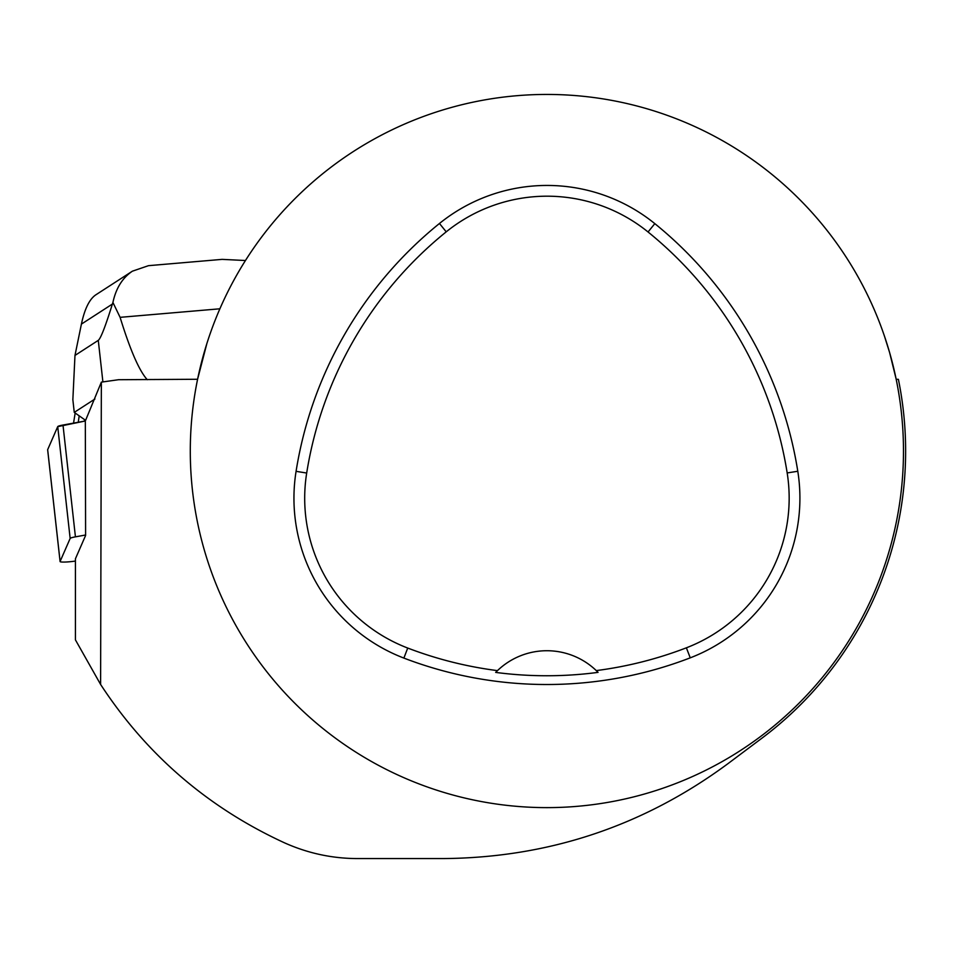 <?xml version="1.0" encoding="UTF-8"?>
<svg xmlns="http://www.w3.org/2000/svg" width="953" height="953" viewBox="0 0 953 953"><rect width="100%" height="100%" fill="white"/><g stroke="black" fill="none" stroke-linecap="round" stroke-linejoin="round"><path stroke-width="1.43" d="M85.603 535.002L75.43 536.849A11.317 1.275 173.7 0 0 70.153 538.445L60.099 561.472A11.317 1.275 173.7 0 0 60.087 561.555A11.317 1.275 173.7 0 0 75.418 561.055M47.686 449.828A11.317 1.275 -6.3 0 1 47.65 449.745A11.317 1.275 -6.3 0 1 47.662 449.661L57.716 426.634A11.317 1.275 -6.3 0 1 62.993 425.038L85.317 420.988L57.716 426.646L47.662 449.661L60.099 561.472M85.317 420.142L85.603 535.467L75.418 558.792L75.418 639.844L100.601 684.445L101.352 382.129L85.603 420.344L74.263 412.387L72.857 399.712L74.977 355.433L98.278 340.364L102.9 381.915M101.352 382.129L118.565 379.711L197.581 379.27L206.849 343.628M884.205 335.361L889.59 352.467L896.189 379.27L898.393 379.342A358.733 358.733 0 0 1 762.174 737.991L727.949 763.663C643.442 826.072 548.559 857.7 443.312 858.57L357.732 858.57C332.085 858.546 307.521 853.221 284.03 842.619C207.563 807.274 146.428 754.538 100.601 684.445M190.29 451.031A356.601 356.601 0 0 1 725.185 142.211A356.601 356.601 0 0 1 725.185 759.851A356.601 356.601 0 0 1 190.29 451.031M296.073 471.342A399.39 399.39 0 0 1 439.464 223.478A171.171 171.171 0 0 1 654.818 223.633A399.39 399.39 0 0 1 797.792 471.258A171.171 171.171 0 0 1 690.246 657.844A399.39 399.39 0 0 1 403.881 658.082A171.171 171.171 0 0 1 296.073 471.342L306.687 473.033A388.633 388.633 0 0 1 446.218 231.841A160.414 160.414 0 0 1 648.052 231.984A388.633 388.633 0 0 1 787.178 472.938A160.414 160.414 0 0 1 686.374 647.814A388.633 388.633 0 0 1 596.268 670.59L598.055 672.365A390.623 390.623 0 0 1 495.679 672.401A71.32 71.32 0 0 1 497.192 670.888M306.687 473.033A160.414 160.414 0 0 0 407.729 648.052A388.633 388.633 0 0 0 497.466 670.626L495.679 672.401M497.466 670.626A71.32 71.32 0 0 1 596.268 670.59M596.554 670.864A71.32 71.32 0 0 1 598.055 672.365M94.907 399.033L74.263 412.387M147.298 379.711C139.257 370.92 130.192 350.12 120.102 317.337L112.919 302.458L112.394 304.055C105.426 326.391 100.72 338.494 98.278 340.364M245.445 260.514L222.12 259.371L148.489 265.673L132.384 271.188C122.46 277.847 115.968 288.271 112.919 302.458M112.394 304.055L81.41 324.103C84.626 308.998 89.379 299.278 95.669 294.93L132.384 271.188M81.41 324.103L74.977 355.433M84.555 419.606L84.436 421.155M75.168 413.018L73.548 423.12M79.194 415.842L78.253 422.274M70.153 538.445L57.716 426.634M62.993 425.038L75.43 536.849M446.218 231.841L439.464 223.478M648.052 231.984L654.818 223.633M787.178 472.938L797.792 471.258M686.374 647.814L690.246 657.844M407.729 648.052L403.881 658.082M219.881 308.796L120.102 317.337M60.087 561.555L47.65 449.745"/></g></svg>
